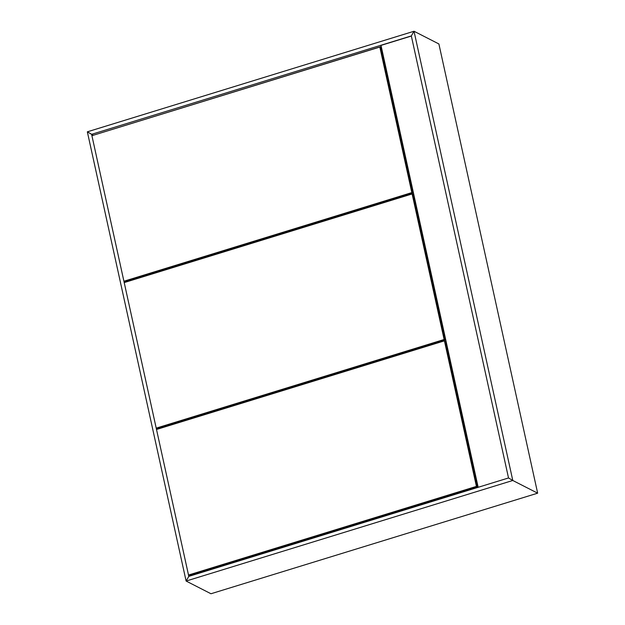 <?xml version="1.0" encoding="UTF-8"?>
<svg xmlns="http://www.w3.org/2000/svg" width="625" height="625" viewBox="0 0 625 625"><rect width="100%" height="100%" fill="white"/><g stroke="black" fill="none" stroke-linecap="round" stroke-linejoin="round"><path stroke-width="0.94" d="M438.891 43.953L414.023 31.25L512.789 480.484L508.516 477.961L411.328 35.914L414.023 31.25L411.328 35.914L91.617 134.336L87.344 131.82L93.273 135.188L91.617 134.336L188.805 576.383L186.109 581.047L188.805 576.383L508.516 477.961L512.789 480.484L186.109 581.047L210.977 593.75L537.656 493.18L438.891 43.953L414.023 31.25L87.344 131.82L186.109 581.047L210.977 593.75M512.789 480.484L537.656 493.18L512.789 480.484M381.25 46.531L93.289 135.266M382.219 53.906L382.836 53.719L382.219 53.906M476.859 481.391L476.242 481.578L476.859 481.391M190.055 575.375L190.188 575.961M407.711 194.688L407.844 195.273L407.711 194.688M440.008 341.586L440.141 342.172L440.008 341.586M125.461 281.578L125.594 282.164M157.758 428.477L157.891 429.063M164.859 426.914L164.727 426.328L164.859 426.914M132.562 280.016L132.43 279.43L132.562 280.016M379.828 47.055L91.914 135.688L123.914 281.242L124.914 281.75L412.82 193.117L380.82 47.562L379.828 47.055L411.828 192.602L412.82 193.117M123.914 281.242L411.828 192.602M411.352 36.047L381 45.391L478.164 487.305M477.414 486.906L189.508 575.547L477.414 486.906L189.508 575.547L188.508 575.039L476.422 486.398L477.414 486.906L445.414 341.359L444.422 340.852L156.508 429.484L188.508 575.039M476.422 486.398L444.422 340.852M412.125 193.953L124.211 282.586L156.211 428.141L157.211 428.648L445.117 340.008L413.117 194.461L412.125 193.953L444.125 339.5L445.117 340.008M156.211 428.141L444.125 339.5"/></g></svg>
